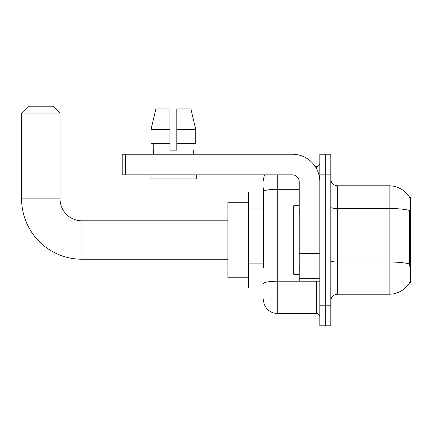<?xml version="1.0" encoding="UTF-8"?>
<svg xmlns="http://www.w3.org/2000/svg" width="432" height="432" viewBox="0 0 432 432"><rect width="100%" height="100%" fill="white"/><g stroke="black" fill="none" stroke-linecap="round" stroke-linejoin="round"><path stroke-width="0.65" d="M409.725 282.56L409.844 282.355A24.019 24.019 0 0 1 389.129 294.224A24.019 24.019 0 0 0 409.725 282.56L410.4 282.56L410.4 197.473L409.725 197.473M263.552 204.876L263.552 187.866L263.552 191.981L248.459 191.981L248.459 288.052L263.552 288.052M330.799 301.088A6.863 6.863 0 0 1 337.662 294.224L389.129 294.224L389.129 185.809L337.662 185.809A6.863 6.863 0 0 1 330.799 178.945A6.863 6.863 0 0 0 337.662 185.809L337.662 294.224A6.863 6.863 0 0 0 330.799 301.088M325.312 305.208L325.312 325.793L330.799 325.793L330.799 305.208L325.312 305.208L325.312 325.793L319.82 325.793L319.82 305.208L325.312 305.208L325.312 174.83L325.312 305.208M319.82 305.208L319.82 154.24L325.312 154.24L325.312 174.83L325.312 154.24L330.799 154.24L330.799 305.208M409.774 197.559A24.019 24.019 0 0 0 389.129 185.809A24.019 24.019 0 0 1 409.774 197.559M409.844 266.776L409.406 260.815L409.504 210.454A24.019 4.169 180 0 0 389.129 208.489L337.662 208.489A6.863 1.193 -0 0 1 330.799 207.295M263.552 268.007L263.552 187.866M277.279 174.83L277.279 313.438L316.391 313.438L316.391 281.189M315.295 166.595L316.391 166.595A3.429 3.429 0 0 0 319.82 163.161M319.82 316.872A3.429 3.429 0 0 0 316.391 313.438M263.552 180.317A13.721 13.721 0 0 1 264.697 174.83M277.279 313.438A13.721 13.721 0 0 1 263.552 299.716M176.818 150.125L169.954 150.125L176.818 150.125L169.954 150.125L176.818 150.125L176.818 108.95L190.895 108.95L195.772 129.541L195.772 143.262L176.818 143.262M169.954 129.541L169.954 143.262L169.954 129.541L151.006 129.541L155.876 108.95L151.006 129.541L155.876 108.95L169.954 108.95L169.954 150.125M299.236 205.708L293.744 205.708L293.744 274.325L299.236 274.325M227.869 259.232L81.983 259.232L81.983 220.806A21.956 21.956 0 0 1 60.026 198.844L60.026 113.071L21.6 113.071L28.463 106.207L53.163 106.207L60.026 113.071M81.983 259.232A60.383 60.383 0 0 1 21.6 198.844L21.6 113.071M227.869 220.806L81.983 220.806A21.956 21.956 0 0 1 60.026 198.844L21.6 198.844M248.459 202.279L227.869 202.279L227.869 277.76L248.459 277.76M319.82 281.189L299.236 281.189L299.236 253.438L319.82 253.438L319.82 181.688A27.448 27.448 0 0 0 292.372 154.24L125.626 154.24L125.626 174.83L292.372 174.83A6.863 6.863 0 0 1 299.236 181.688L299.236 253.438M125.626 174.83L122.197 174.83L122.197 154.24L125.626 154.24M153.49 150.125L153.787 150.125L153.49 150.125L153.49 154.24M193.288 150.125L192.991 150.125L193.288 150.125L193.288 154.24M192.991 143.262L192.991 150.125M153.787 150.125L153.787 143.262M150.055 174.83L150.055 178.945L196.717 178.945L196.717 174.83M169.954 143.262L151.006 143.262L151.006 129.541M195.772 143.262L195.772 129.541L176.818 129.541M195.772 129.541L190.895 108.95L195.772 129.541M410.4 212.782L409.406 212.782M410.4 260.815L409.406 260.815M263.552 208.996L248.459 208.996M263.552 263.893L248.459 263.893M409.579 263.995A24.019 4.169 180 0 0 389.129 262.013L337.662 262.013A6.863 1.193 0 0 1 330.799 260.82M330.799 174.83L319.82 174.83M317.585 281.189A3.429 0.594 0 0 1 316.391 281.227L277.279 281.227A13.721 2.381 180 0 0 263.552 283.608M263.552 191.657A13.721 2.381 180 0 1 277.279 189.275L299.236 189.275M316.391 168.404L316.391 166.595M319.82 254.038L299.236 254.038M299.236 278.354L319.82 278.354M299.921 212.571L299.236 211.885M299.921 267.467L299.236 268.153"/></g></svg>
